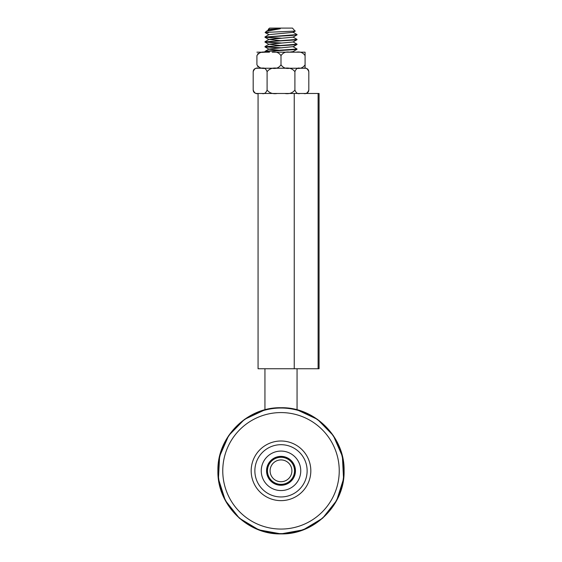 <?xml version="1.0" encoding="UTF-8"?>
<svg xmlns="http://www.w3.org/2000/svg" width="562" height="562" viewBox="0 0 562 562"><rect width="100%" height="100%" fill="white"/><g stroke="black" fill="none" stroke-linecap="round" stroke-linejoin="round"><path stroke-width="0.84" d="M266.936 32.28L268.488 32.687L266.079 32.687C264.976 32.589 264.821 32.498 265.615 32.399L295.064 31.093L292.472 28.1L269.528 28.1L268.179 29.449L280.305 28.718L266.402 31.289L265.116 32.533L268.98 34.774M268.994 29.962L268.179 29.449M265.334 37.043L292.43 35.406L297.059 34.577L265.334 37.043M293.013 32.203L297.059 34.577M265.327 41.862L296.069 39.895L297.059 39.396L265.327 41.862M279.967 38.371L264.948 37.218M265.123 37.099L282.033 38.237M293.013 37.015L297.059 39.396M265.334 46.681L295.724 44.756L297.059 44.208L265.334 46.681M279.967 43.19L264.948 42.031M265.116 41.918L282.033 43.056M293.006 41.834L297.052 44.208M268.495 52.189L265.334 51.5L296.35 49.491L297.059 49.027L266.304 51.121L264.941 51.669M279.967 48.002L264.948 46.85M265.131 46.737L282.033 47.875M265.004 51.374L268.994 49.056L292.999 46.646L297.045 49.027M289.184 52.189L293.013 51.634L297.003 49.323M279.967 50.285L268.994 49.231L265.004 46.913M279.967 45.466L268.987 44.243L293.006 42.002L296.996 39.684M279.967 40.647L268.994 39.424L293.013 37.183L297.003 34.872M264.99 36.923L268.987 34.612L293.013 32.364L295.331 31.022M266.402 31.289L268.987 29.786L280.305 28.718M266.079 32.687C264.976 32.589 264.821 32.498 265.615 32.399M294.235 93.475L258.063 93.475L258.063 368.742L294.235 368.742L294.235 93.475L319.075 93.475L319.075 368.742L294.235 368.742M291.896 470.816A10.896 10.896 0 0 1 275.549 480.257A10.896 10.896 0 0 1 275.549 461.381A10.896 10.896 0 0 1 291.896 470.816M267.463 470.816A13.537 13.537 0 0 0 287.765 482.54A13.537 13.537 0 0 0 287.765 459.098A13.537 13.537 0 0 0 267.463 470.816M251.179 470.816A29.821 29.821 0 0 1 281 441.001A29.821 29.821 0 0 1 310.821 470.816A29.821 29.821 0 0 1 281 500.637A29.821 29.821 0 0 1 251.179 470.816M307.133 470.816A26.133 26.133 0 0 0 281 444.69A26.133 26.133 0 0 0 254.867 470.816A26.133 26.133 0 0 0 281 496.948A26.133 26.133 0 0 0 307.133 470.816M294.762 470.816A13.762 13.762 0 0 1 281 484.584A13.762 13.762 0 0 1 267.238 470.816A13.762 13.762 0 0 1 281 457.054A13.762 13.762 0 0 1 294.762 470.816A13.762 13.762 0 0 1 281 484.584A13.762 13.762 0 0 1 267.238 470.816A13.762 13.762 0 0 1 281 457.054A13.762 13.762 0 0 1 294.762 470.816M300.747 470.816A19.747 19.747 0 0 0 281 451.075A19.747 19.747 0 0 0 261.253 470.816A19.747 19.747 0 0 0 281 490.563A19.747 19.747 0 0 0 300.747 470.816M305.089 68.241L305.089 64.799L305.089 68.241L296.265 68.241C300.108 68.957 303.044 67.812 305.089 64.799L305.089 52.189L296.265 52.189L305.089 52.189L305.089 55.624C303.044 52.617 300.108 51.472 296.265 52.189L289.823 52.189C285.981 51.472 283.037 52.617 281 55.624C278.963 52.617 276.019 51.465 272.177 52.189L294.572 52.189M281 64.799C283.037 67.812 285.981 68.957 289.823 68.241L272.177 68.241C276.019 68.964 278.963 67.812 281 64.799L281 55.624M261.611 52.385L265.721 52.189C261.892 51.465 258.956 52.617 256.911 55.624L256.911 64.799C258.956 67.812 261.892 68.964 265.735 68.241L261.611 68.037M258.365 67.004L257.628 66.414M272.177 68.241L256.911 68.241M257.628 54.015L258.365 53.425M256.911 52.189L269.486 52.189M289.823 68.241L294.572 68.241M300.003 93.475L284.716 93.475C289.156 94.191 292.549 93.046 294.902 90.032C296.083 93.046 297.783 94.191 300.003 93.475L303.719 93.475C305.939 94.191 307.632 93.046 308.812 90.032C308.608 92.126 307.463 93.271 305.37 93.475M258.281 93.475L256.63 93.475C254.558 93.278 253.413 92.147 253.188 90.075L253.188 90.032C254.368 93.046 256.061 94.191 258.281 93.475L261.997 93.475C264.217 94.191 265.917 93.046 267.098 90.032C269.451 93.046 272.844 94.191 277.284 93.475L284.716 93.475M267.428 68.241L277.284 68.241C272.844 67.524 269.451 68.669 267.098 71.683C265.917 68.669 264.217 67.524 261.997 68.241L258.281 68.241C256.061 67.524 254.368 68.669 253.188 71.683L253.188 90.032M303.719 68.241L305.37 68.241L303.719 68.241C305.939 67.524 307.632 68.676 308.812 71.683L308.812 90.032M258.281 68.241L256.63 68.241C254.558 68.438 253.413 69.576 253.188 71.641L253.188 71.683M300.003 68.241C297.783 67.524 296.083 68.676 294.902 71.683C292.549 68.669 289.156 67.524 284.716 68.241L300.003 68.241M267.098 71.683L267.098 90.032M294.902 71.683L294.902 90.032M318.106 368.742L318.106 93.475M339.237 470.816A58.237 58.237 0 0 1 281 529.06A58.237 58.237 0 0 1 222.763 470.816A58.237 58.237 0 0 1 281 412.578A58.237 58.237 0 0 1 339.237 470.816M343.796 470.816A62.796 62.796 0 0 1 281 533.619A62.796 62.796 0 0 1 218.204 470.816A62.796 62.796 0 0 1 281 408.019A62.796 62.796 0 0 1 343.796 470.816M281 456.365A14.45 14.45 0 0 0 266.55 470.816A14.45 14.45 0 0 0 281 485.273A14.45 14.45 0 0 0 295.45 470.816A14.45 14.45 0 0 0 281 456.365M265.77 52.189L264.983 51.732M292.999 46.822L296.989 44.503M268.987 44.412L264.997 42.094M268.994 39.593L265.004 37.282M265.004 41.743L268.994 39.424M264.997 46.555L268.987 44.243M294.249 52.189L293.16 51.549M264.941 368.742L264.941 409.817L244.456 419.4L228.664 435.599L219.609 456.323L218.442 478.915L225.32 500.461L239.356 518.199L258.745 529.847L281 533.9C314.706 534.771 344.956 504.521 344.084 470.816C344.956 437.117 314.706 406.867 281 407.738C247.294 406.867 217.044 437.117 217.916 470.816C217.044 504.521 247.294 534.771 281 533.9L303.255 529.847L322.644 518.199L336.68 500.461L343.558 478.915L342.391 456.323L333.336 435.599L317.544 419.4L297.059 409.817L297.059 368.742M308.812 71.683C308.608 69.597 307.463 68.445 305.37 68.241"/></g></svg>
